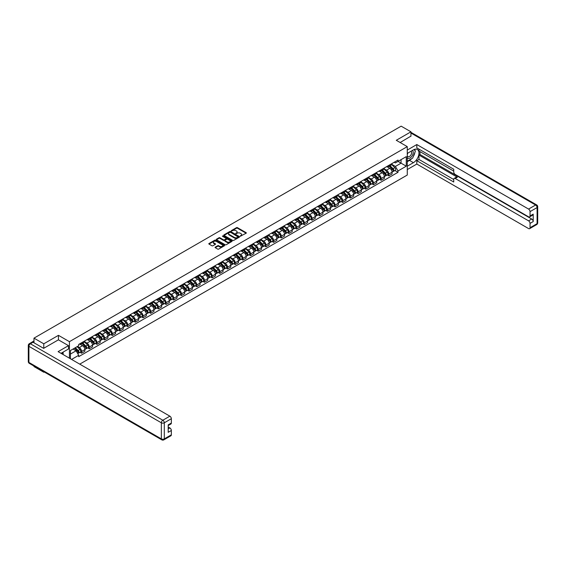 <?xml version="1.0" encoding="UTF-8"?>
<svg xmlns="http://www.w3.org/2000/svg" width="566" height="566" viewBox="0 0 566 566"><rect width="100%" height="100%" fill="white"/><g stroke="black" fill="none" stroke-linecap="round" stroke-linejoin="round"><path stroke-width="0.85" d="M240.331 236.199L246.139 233.234A0.686 0.396 0 0 0 246.139 232.676L237.444 227.652A0.686 0.396 0 0 0 236.475 227.652L231.338 230.617L231.338 231.013L232.683 230.624A2.186 1.259 0 0 1 235.774 230.624L236.503 231.041A2.186 1.259 0 0 1 237.14 231.94A2.186 1.259 0 0 1 236.503 232.831L235.838 233.602L237.175 233.22A2.186 1.259 0 0 1 240.267 233.22L240.996 233.638A2.186 1.259 0 0 1 241.632 234.529A2.186 1.259 0 0 1 240.996 235.428L240.331 235.81M215.264 247.13A0.686 0.396 0 0 0 215.264 247.689L217.698 249.097A0.686 0.396 0 0 0 218.667 249.097L224.369 245.807A0.686 0.396 0 0 0 224.369 245.248L215.674 240.225A0.686 0.396 0 0 0 214.705 240.225L209.003 243.514A0.686 0.396 0 0 0 209.003 244.073L211.953 245.778A0.686 0.396 0 0 0 212.915 245.778L215.356 244.363A0.686 0.396 0 0 0 215.356 243.812L213.898 242.963A1.825 1.054 0 0 1 213.361 242.22A1.825 1.054 0 0 1 214.486 241.243A1.825 1.054 0 0 1 216.481 241.47L222.205 244.781A1.825 1.054 0 0 1 222.742 245.524A1.825 1.054 0 0 1 221.617 246.5A1.825 1.054 0 0 1 219.622 246.274L218.667 245.722A0.686 0.396 0 0 0 217.698 245.722L215.264 247.13L215.264 247.689L217.698 246.288L217.698 245.722M69.427 341.673L58.454 335.334L43.78 343.803L33.981 338.15L401.16 126.161L410.951 131.814L396.285 140.29L407.265 146.629L69.427 341.673L69.427 358.186M232.732 240.416A0.686 0.396 0 0 0 233.694 240.416L239.397 237.126A0.686 0.396 0 0 0 239.397 236.567L230.702 231.544A0.686 0.396 0 0 0 229.732 231.544L224.03 234.84A0.686 0.396 0 0 0 224.03 235.399L232.732 240.416M222.558 236.305L231.876 241.47L226.181 244.76A0.686 0.396 0 0 1 225.218 244.76L216.516 239.736L218.957 238.336L218.957 237.77L216.516 239.177A0.686 0.396 0 0 0 216.516 239.736L216.516 239.177M218.957 238.336A0.686 0.396 0 0 1 219.926 238.336L219.926 237.77A0.686 0.396 0 0 0 218.957 237.77M219.926 237.77L223.45 239.807A0.686 0.396 0 0 0 224.419 239.807L226.039 238.873A0.686 0.396 0 0 0 226.039 238.314L222.367 236.192L223.039 235.803L231.883 240.904A0.686 0.396 0 0 1 231.883 241.463L231.883 240.904M43.78 371.713L43.78 372.23L33.981 366.57L33.981 366.053M79.742 364.143L407.265 175.05L407.265 146.629M43.78 372.23L44.226 371.968M43.78 343.803L43.78 348.267M33.981 338.15L33.981 342.784M410.951 136.279L410.951 131.814M388.8 165.385A3.205 1.847 60 0 1 388.135 166.821L391.389 164.947A3.205 1.847 -120 0 0 392.047 163.51M384.187 168.838L386.536 170.189A3.205 1.847 60 0 1 388.8 174.116L392.047 172.234A3.205 1.847 -120 0 0 389.783 168.314L387.462 166.97M392.047 172.234L392.047 173.967L388.8 175.849L387.243 174.951M388.135 166.821A3.205 1.847 60 0 1 386.564 166.68M388.8 174.116L388.8 175.849M381.123 169.821A3.205 1.847 60 0 1 380.458 171.257L383.706 169.383A3.205 1.847 -120 0 0 384.371 167.946M379.56 179.38L381.123 180.278L384.371 178.403L384.371 176.67A3.205 1.847 -120 0 0 382.107 172.75L379.779 171.406M380.458 171.257A3.205 1.847 60 0 1 378.88 171.116M376.51 173.267L378.852 174.625A3.205 1.847 60 0 1 381.123 178.545L381.123 180.278M373.44 174.257A3.205 1.847 60 0 1 372.775 175.693L376.029 173.819A3.205 1.847 -120 0 0 376.687 172.375M371.883 183.816L373.44 184.714L376.687 182.839L376.687 181.106A3.205 1.847 -120 0 0 374.423 177.179L372.095 175.842M372.775 175.693A3.205 1.847 60 0 1 371.197 175.545M368.827 177.703L371.176 179.061A3.205 1.847 60 0 1 373.44 182.981L373.44 184.714M365.756 178.686A3.205 1.847 60 0 1 365.098 180.13L368.346 178.248A3.205 1.847 -120 0 0 369.011 176.811M364.2 188.252L365.756 189.15L369.011 187.275L369.011 185.542A3.205 1.847 -120 0 0 366.747 181.615L364.419 180.271M365.098 180.13A3.205 1.847 60 0 1 363.521 179.981M361.15 182.139L363.492 183.49A3.205 1.847 60 0 1 365.756 187.417L365.756 189.15M358.08 183.122A3.205 1.847 60 0 1 357.415 184.558L360.662 182.684A3.205 1.847 -120 0 0 361.327 181.247M356.523 192.681L358.08 193.586L361.327 191.704L361.327 189.971A3.205 1.847 -120 0 0 359.063 186.051L356.736 184.707M357.415 184.558A3.205 1.847 60 0 1 355.837 184.417M353.467 186.575L355.816 187.926A3.205 1.847 60 0 1 358.08 191.853L358.08 193.586M350.396 187.558A3.205 1.847 60 0 1 349.738 188.994L352.986 187.12A3.205 1.847 -120 0 0 353.651 185.683M348.84 197.117L350.396 198.015L353.651 196.14L353.651 194.407A3.205 1.847 -120 0 0 351.387 190.487L349.059 189.143M349.738 188.994A3.205 1.847 60 0 1 348.161 188.853M345.791 191.004L348.132 192.362A3.205 1.847 60 0 1 350.396 196.282L350.396 198.015M342.72 191.994A3.205 1.847 60 0 1 342.055 193.43L345.302 191.556A3.205 1.847 -120 0 0 345.968 190.112M341.164 201.553L342.72 202.451L345.968 200.576L345.968 198.843A3.205 1.847 -120 0 0 343.704 194.916L341.376 193.579M342.055 193.43A3.205 1.847 60 0 1 340.477 193.282M338.107 195.44L340.456 196.798A3.205 1.847 60 0 1 342.72 200.718L342.72 202.451M335.037 196.423A3.205 1.847 60 0 1 334.379 197.867L337.626 195.985A3.205 1.847 -120 0 0 338.291 194.548M333.48 205.989L335.037 206.887L338.291 205.012L338.291 203.279A3.205 1.847 -120 0 0 336.02 199.352L333.699 198.008M334.379 197.867A3.205 1.847 60 0 1 332.801 197.718M330.424 199.876L332.773 201.227A3.205 1.847 60 0 1 335.037 205.154L335.037 206.887M327.36 200.859A3.205 1.847 60 0 1 326.695 202.295L329.943 200.421A3.205 1.847 -120 0 0 330.608 198.984M325.804 210.418L327.36 211.323L330.608 209.441L330.608 207.708A3.205 1.847 -120 0 0 328.344 203.788L326.016 202.444M326.695 202.295A3.205 1.847 60 0 1 325.117 202.154M322.747 204.312L325.096 205.663A3.205 1.847 60 0 1 327.36 209.583L327.36 211.323M319.677 205.295A3.205 1.847 60 0 1 319.012 206.732L322.266 204.857A3.205 1.847 -120 0 0 322.924 203.42M318.12 214.854L319.677 215.752L322.924 213.877L322.924 212.144A3.205 1.847 -120 0 0 320.66 208.224L318.34 206.88M319.012 206.732A3.205 1.847 60 0 1 317.441 206.59M315.064 208.741L317.413 210.099A3.205 1.847 60 0 1 319.677 214.019L319.677 215.752M312 209.731A3.205 1.847 60 0 1 311.335 211.168L314.583 209.293A3.205 1.847 -120 0 0 315.248 207.849M310.437 219.29L312 220.188L315.248 218.313L315.248 216.58A3.205 1.847 -120 0 0 312.984 212.653L310.656 211.316M311.335 211.168A3.205 1.847 60 0 1 309.758 211.019M307.388 213.177L309.736 214.528A3.205 1.847 60 0 1 312 218.455L312 220.188M304.317 214.16A3.205 1.847 60 0 1 303.652 215.596L306.906 213.722A3.205 1.847 -120 0 0 307.564 212.285M302.76 223.726L304.317 224.624L307.564 222.749L307.564 221.009A3.205 1.847 -120 0 0 305.3 217.089L302.98 215.745M303.652 215.596A3.205 1.847 60 0 1 302.074 215.455M299.704 217.613L302.053 218.964A3.205 1.847 60 0 1 304.317 222.891L304.317 224.624M296.641 218.596A3.205 1.847 60 0 1 295.976 220.032L299.223 218.158A3.205 1.847 -120 0 0 299.888 216.721M295.077 228.155L296.641 229.053L299.888 227.178L299.888 225.445A3.205 1.847 -120 0 0 297.624 221.525L295.296 220.181M295.976 220.032A3.205 1.847 60 0 1 294.398 219.891M292.028 222.042L294.37 223.4A3.205 1.847 60 0 1 296.641 227.32L296.641 229.053M288.957 223.032A3.205 1.847 60 0 1 288.292 224.469L291.547 222.594A3.205 1.847 -120 0 0 292.205 221.157M287.401 232.591L288.957 233.489L292.205 231.614L292.205 229.881A3.205 1.847 -120 0 0 289.941 225.961L287.613 224.617M288.292 224.469A3.205 1.847 60 0 1 286.714 224.327M284.344 226.478L286.693 227.836A3.205 1.847 60 0 1 288.957 231.756L288.957 233.489M281.274 227.461A3.205 1.847 60 0 1 280.616 228.905L283.863 227.03A3.205 1.847 -120 0 0 284.528 225.586M279.717 237.027L281.274 237.925L284.528 236.05L284.528 234.317A3.205 1.847 -120 0 0 282.264 230.39L279.937 229.046M280.616 228.905A3.205 1.847 60 0 1 279.038 228.756M276.668 230.914L279.01 232.265A3.205 1.847 60 0 1 281.274 236.192L281.274 237.925M273.597 231.897A3.205 1.847 60 0 1 272.932 233.334L276.18 231.459A3.205 1.847 -120 0 0 276.845 230.022M272.041 241.463L273.597 242.361L276.845 240.486L276.845 238.746A3.205 1.847 -120 0 0 274.581 234.826L272.253 233.482M272.932 233.334A3.205 1.847 60 0 1 271.355 233.192M268.984 235.35L271.333 236.701A3.205 1.847 60 0 1 273.597 240.628L273.597 242.361M265.914 236.333A3.205 1.847 60 0 1 265.256 237.77L268.503 235.895A3.205 1.847 -120 0 0 269.168 234.458M264.357 245.892L265.914 246.79L269.168 244.915L269.168 243.182A3.205 1.847 -120 0 0 266.904 239.262L264.577 237.918M265.256 237.77A3.205 1.847 60 0 1 263.678 237.628M261.308 239.779L263.65 241.137A3.205 1.847 60 0 1 265.914 245.057L265.914 246.79M258.238 240.769A3.205 1.847 60 0 1 257.572 242.206L260.82 240.331A3.205 1.847 -120 0 0 261.485 238.894M256.681 250.328L258.238 251.226L261.485 249.351L261.485 247.618A3.205 1.847 -120 0 0 259.221 243.691L256.893 242.354M257.572 242.206A3.205 1.847 60 0 1 255.995 242.057M253.625 244.215L255.974 245.573A3.205 1.847 60 0 1 258.238 249.493L258.238 251.226M250.554 245.198A3.205 1.847 60 0 1 249.896 246.642L253.144 244.76A3.205 1.847 -120 0 0 253.809 243.323M248.998 254.764L250.554 255.662L253.809 253.787L253.809 252.054A3.205 1.847 -120 0 0 251.537 248.127L249.217 246.783M249.896 246.642A3.205 1.847 60 0 1 248.318 246.493M245.941 248.651L248.29 250.002A3.205 1.847 60 0 1 250.554 253.929L250.554 255.662M242.878 249.634A3.205 1.847 60 0 1 242.213 251.071L245.46 249.196A3.205 1.847 -120 0 0 246.125 247.759M241.321 259.193L242.878 260.098L246.125 258.216L246.125 256.483A3.205 1.847 -120 0 0 243.861 252.563L241.533 251.219M242.213 251.071A3.205 1.847 60 0 1 240.635 250.929M238.265 253.087L240.614 254.438A3.205 1.847 60 0 1 242.878 258.365L242.878 260.098M235.194 254.07A3.205 1.847 60 0 1 234.529 255.507L237.784 253.632A3.205 1.847 -120 0 0 238.442 252.195M233.638 263.629L235.194 264.527L238.442 262.652L238.442 260.919A3.205 1.847 -120 0 0 236.178 256.999L233.857 255.655M234.529 255.507A3.205 1.847 60 0 1 232.959 255.365M230.581 257.516L232.93 258.874A3.205 1.847 60 0 1 235.194 262.794L235.194 264.527M227.518 258.506A3.205 1.847 60 0 1 226.853 259.943L230.1 258.068A3.205 1.847 -120 0 0 230.765 256.624M225.954 268.065L227.518 268.963L230.765 267.088L230.765 265.355A3.205 1.847 -120 0 0 228.501 261.428L226.174 260.091M226.853 259.943A3.205 1.847 60 0 1 225.275 259.794M222.905 261.952L225.254 263.31A3.205 1.847 60 0 1 227.518 267.23L227.518 268.963M219.834 262.935A3.205 1.847 60 0 1 219.169 264.379L222.424 262.497A3.205 1.847 -120 0 0 223.082 261.06M218.278 272.501L219.834 273.399L223.082 271.524L223.082 269.791A3.205 1.847 -120 0 0 220.818 265.864L218.497 264.52M219.169 264.379A3.205 1.847 60 0 1 217.592 264.23M215.221 266.388L217.57 267.739A3.205 1.847 60 0 1 219.834 271.666L219.834 273.399M212.158 267.371A3.205 1.847 60 0 1 211.493 268.808L214.74 266.933A3.205 1.847 -120 0 0 215.405 265.496M210.594 276.93L212.158 277.835L215.405 275.953L215.405 274.22A3.205 1.847 -120 0 0 213.141 270.3L210.814 268.956M211.493 268.808A3.205 1.847 60 0 1 209.915 268.666M207.545 270.824L209.887 272.175A3.205 1.847 60 0 1 212.158 276.095L212.158 277.835M204.475 271.807A3.205 1.847 60 0 1 203.81 273.244L207.057 271.369A3.205 1.847 -120 0 0 207.722 269.932M202.918 281.366L204.475 282.264L207.722 280.389L207.722 278.656A3.205 1.847 -120 0 0 205.458 274.736L203.13 273.392M203.81 273.244A3.205 1.847 60 0 1 202.232 273.102M199.862 275.253L202.211 276.611A3.205 1.847 60 0 1 204.475 280.531L204.475 282.264M196.791 276.243A3.205 1.847 60 0 1 196.133 277.68L199.381 275.805A3.205 1.847 -120 0 0 200.046 274.361M195.235 285.802L196.791 286.7L200.046 284.825L200.046 283.092A3.205 1.847 -120 0 0 197.782 279.165L195.454 277.828M196.133 277.68A3.205 1.847 60 0 1 194.555 277.531M192.185 279.689L194.527 281.047A3.205 1.847 60 0 1 196.791 284.967L196.791 286.7M189.115 280.672A3.205 1.847 60 0 1 188.45 282.109L191.697 280.234A3.205 1.847 -120 0 0 192.362 278.797M187.558 290.238L189.115 291.136L192.362 289.261L192.362 287.528A3.205 1.847 -120 0 0 190.098 283.601L187.77 282.257M188.45 282.109A3.205 1.847 60 0 1 186.872 281.967M184.502 284.125L186.851 285.476A3.205 1.847 60 0 1 189.115 289.403L189.115 291.136M181.431 285.108A3.205 1.847 60 0 1 180.773 286.545L184.021 284.67A3.205 1.847 -120 0 0 184.686 283.233M179.875 294.667L181.431 295.565L184.686 293.69L184.686 291.957A3.205 1.847 -120 0 0 182.422 288.037L180.094 286.693M180.773 286.545A3.205 1.847 60 0 1 179.196 286.403M176.825 288.554L179.167 289.912A3.205 1.847 60 0 1 181.431 293.832L181.431 295.565M173.755 289.544A3.205 1.847 60 0 1 173.09 290.981L176.337 289.106A3.205 1.847 -120 0 0 177.002 287.67M172.198 299.103L173.755 300.001L177.002 298.126L177.002 296.393A3.205 1.847 -120 0 0 174.738 292.473L172.411 291.129M173.09 290.981A3.205 1.847 60 0 1 171.512 290.839M169.142 292.99L171.491 294.348A3.205 1.847 60 0 1 173.755 298.268L173.755 300.001M166.071 293.973A3.205 1.847 60 0 1 165.406 295.417L168.661 293.542A3.205 1.847 -120 0 0 169.319 292.098M164.515 303.539L166.071 304.437L169.326 302.562L169.326 300.829A3.205 1.847 -120 0 0 167.055 296.902L164.734 295.565M165.406 295.417A3.205 1.847 60 0 1 163.836 295.268M161.459 297.426L163.807 298.777A3.205 1.847 60 0 1 166.071 302.704L166.071 304.437M158.395 298.409A3.205 1.847 60 0 1 157.73 299.846L160.977 297.971A3.205 1.847 -120 0 0 161.643 296.534M156.832 307.975L158.395 308.873L161.643 306.998L161.643 305.258A3.205 1.847 -120 0 0 159.379 301.338L157.051 299.994M157.73 299.846A3.205 1.847 60 0 1 156.152 299.704M153.782 301.862L156.131 303.213A3.205 1.847 60 0 1 158.395 307.14L158.395 308.873M150.712 302.845A3.205 1.847 60 0 1 150.047 304.282L153.301 302.407A3.205 1.847 -120 0 0 153.959 300.971M149.155 312.404L150.712 313.302L153.959 311.427L153.959 309.694A3.205 1.847 -120 0 0 151.695 305.774L149.374 304.43M150.047 304.282A3.205 1.847 60 0 1 148.476 304.14M146.099 306.291L148.448 307.649A3.205 1.847 60 0 1 150.712 311.569L150.712 313.302M143.035 307.281A3.205 1.847 60 0 1 142.37 308.718L145.618 306.843A3.205 1.847 -120 0 0 146.283 305.407M141.472 316.84L143.035 317.738L146.283 315.863L146.283 314.13A3.205 1.847 -120 0 0 144.019 310.21L141.691 308.866M142.37 308.718A3.205 1.847 60 0 1 140.792 308.569M138.422 310.727L140.764 312.085A3.205 1.847 60 0 1 143.035 316.005L143.035 317.738M135.352 311.71A3.205 1.847 60 0 1 134.687 313.154L137.941 311.272A3.205 1.847 -120 0 0 138.599 309.835M133.795 321.276L135.352 322.174L138.599 320.299L138.599 318.566A3.205 1.847 -120 0 0 136.335 314.639L134.008 313.295M134.687 313.154A3.205 1.847 60 0 1 133.109 313.005M130.739 315.163L133.088 316.514A3.205 1.847 60 0 1 135.352 320.441L135.352 322.174M127.668 316.146A3.205 1.847 60 0 1 127.01 317.583L130.258 315.708A3.205 1.847 -120 0 0 130.923 314.272M126.112 325.712L127.668 326.61L130.923 324.728L130.923 322.995A3.205 1.847 -120 0 0 128.659 319.075L126.331 317.731M127.01 317.583A3.205 1.847 60 0 1 125.433 317.441M123.063 319.599L125.404 320.95A3.205 1.847 60 0 1 127.668 324.877L127.668 326.61M119.992 320.582A3.205 1.847 60 0 1 119.327 322.019L122.574 320.144A3.205 1.847 -120 0 0 123.239 318.708M118.436 330.141L119.992 331.039L123.239 329.164L123.239 327.431A3.205 1.847 -120 0 0 120.975 323.511L118.648 322.167M119.327 322.019A3.205 1.847 60 0 1 117.749 321.877M115.379 324.028L117.728 325.386A3.205 1.847 60 0 1 119.992 329.306L119.992 331.039M112.309 325.018A3.205 1.847 60 0 1 111.651 326.455L114.898 324.58A3.205 1.847 -120 0 0 115.563 323.136M110.752 334.577L112.309 335.475L115.563 333.6L115.563 331.867A3.205 1.847 -120 0 0 113.299 327.94L110.971 326.603M111.651 326.455A3.205 1.847 60 0 1 110.073 326.306M107.703 328.464L110.045 329.822A3.205 1.847 60 0 1 112.309 333.742L112.309 335.475M104.632 329.447A3.205 1.847 60 0 1 103.967 330.891L107.215 329.009A3.205 1.847 -120 0 0 107.88 327.572M103.076 339.013L104.632 339.911L107.88 338.036L107.88 336.303A3.205 1.847 -120 0 0 105.616 332.376L103.288 331.032M103.967 330.891A3.205 1.847 60 0 1 102.389 330.742M100.019 332.9L102.368 334.251A3.205 1.847 60 0 1 104.632 338.178L104.632 339.911M96.949 333.883A3.205 1.847 60 0 1 96.291 335.32L99.538 333.445A3.205 1.847 -120 0 0 100.203 332.009M95.392 343.442L96.949 344.347L100.203 342.465L100.203 340.732A3.205 1.847 -120 0 0 97.932 336.812L95.612 335.468M96.291 335.32A3.205 1.847 60 0 1 94.713 335.178M92.343 337.336L94.685 338.687A3.205 1.847 60 0 1 96.949 342.614L96.949 344.347M89.272 338.319A3.205 1.847 60 0 1 88.607 339.756L91.855 337.881A3.205 1.847 -120 0 0 92.52 336.445M87.716 347.878L89.272 348.776L92.52 346.901L92.52 345.168A3.205 1.847 -120 0 0 90.256 341.248L87.928 339.904M88.607 339.756A3.205 1.847 60 0 1 87.03 339.614M84.659 341.765L87.008 343.123A3.205 1.847 60 0 1 89.272 347.043L89.272 348.776M81.589 342.755A3.205 1.847 60 0 1 80.924 344.192L84.178 342.317A3.205 1.847 -120 0 0 84.836 340.874M80.032 352.314L81.589 353.212L84.836 351.337L84.836 349.604A3.205 1.847 -120 0 0 82.572 345.677L80.252 344.34M80.924 344.192A3.205 1.847 60 0 1 79.353 344.043M77.457 346.477L79.325 347.559A3.205 1.847 60 0 1 81.589 351.479L81.589 353.212M394.24 162.244L395.401 162.916L406.275 156.633L401.061 159.647L401.061 163.171L395.401 166.439L391.87 164.402M70.417 358.752L70.417 350.538L78.688 345.762L78.688 344.432L398.004 160.072L398.004 161.409L406.275 166.185L398.004 170.96L395.401 166.439M406.275 156.633L406.275 166.185M70.417 354.068L76.077 350.8L78.688 355.314L78.688 356.651L398.004 172.29L398.004 170.96M78.688 355.314L71.571 359.424M58.454 335.334L58.454 339.855M76.077 350.8L73.021 349.031M394.919 170.515L398.004 172.29M240.522 236.27L240.996 235.994A2.186 1.259 0 0 0 241.632 235.102L241.632 234.529M237.14 231.94L237.14 232.506A2.186 1.259 0 0 1 236.503 233.397L236.029 233.673M246.139 232.676L246.139 233.234L237.444 228.225A0.686 0.396 0 0 0 236.475 228.225L231.529 231.077M239.397 236.567L239.397 237.126L230.702 232.117A0.686 0.396 0 0 0 229.732 232.117L224.044 235.399L224.03 234.84M238.194 237.041L230.553 232.244L229.18 232.647A2.186 1.259 0 0 0 228.537 233.539A2.186 1.259 0 0 0 229.18 234.437L234.395 237.444A2.186 1.259 0 0 0 237.494 237.444L238.194 237.041L238.194 237.614L238.194 237.218M228.537 233.539L228.537 234.112A2.186 1.259 0 0 0 229.18 235.003L229.18 234.437M238.194 237.614L237.494 238.017A2.186 1.259 0 0 1 234.395 238.017L229.18 235.003M219.926 238.336L223.45 240.373A0.686 0.396 0 0 0 224.419 240.373L226.039 239.439A0.686 0.396 0 0 0 226.237 239.156L226.237 238.59M227.115 241.915A1.825 1.054 0 0 0 229.103 242.149A1.825 1.054 0 0 0 230.235 241.173A1.825 1.054 0 0 0 229.697 240.423L227.681 239.262A0.686 0.396 0 0 0 226.711 239.262L225.098 240.196A0.686 0.396 0 0 0 225.098 240.755L227.115 241.915L227.115 242.489A1.825 1.054 0 0 0 229.103 242.715A1.825 1.054 0 0 0 230.235 241.739L230.235 241.173M224.893 240.472L224.893 241.045A0.686 0.396 0 0 0 225.098 241.321L225.098 240.755M227.115 242.489L225.098 241.321M222.742 245.524L222.742 246.09A1.825 1.054 0 0 1 221.617 247.066A1.825 1.054 0 0 1 219.622 246.84L218.667 246.288A0.686 0.396 0 0 0 217.698 246.288M213.361 242.22L213.361 242.786A1.825 1.054 0 0 0 213.898 243.536L213.898 242.963M215.356 243.812L215.356 244.363L213.898 243.536M224.362 245.807L215.674 240.791A0.686 0.396 0 0 0 214.705 240.791L209.01 244.08L209.003 243.514M389.217 166.206L392.238 169.184A1.74 1.005 60 0 1 392.698 171.795L392.047 172.17M389.818 166.8L391.099 167.536M389.55 166.008L392.861 169.276A0.835 0.481 60 0 1 393.009 170.557M390.052 165.718L393.073 168.703A1.74 1.005 60 0 1 393.533 171.314A1.74 1.005 60 0 1 393.009 171.371M391.743 164.621L394.849 167.678A1.74 1.005 60 0 1 395.309 170.288L393.533 171.314M381.534 170.635L384.562 173.621A1.74 1.005 60 0 1 385.022 176.231L384.371 176.606M382.135 171.229L383.423 171.972M381.866 170.444L385.184 173.712A0.835 0.481 60 0 1 385.326 174.993M382.368 170.154L385.396 173.139A1.74 1.005 60 0 1 385.856 175.75A1.74 1.005 60 0 1 385.333 175.807M384.066 169.05L387.165 172.114A1.74 1.005 60 0 1 387.625 174.724L385.856 175.75M373.85 175.071L376.878 178.057A1.74 1.005 60 0 1 377.338 180.667L376.687 181.042M374.459 175.665L375.739 176.408M374.19 174.88L377.501 178.149A0.835 0.481 60 0 1 377.649 179.429M374.692 174.59L377.713 177.575A1.74 1.005 60 0 1 378.173 180.179A1.74 1.005 60 0 1 377.649 180.236M376.383 173.486L379.489 176.55A1.74 1.005 60 0 1 379.949 179.16L378.173 180.179M407.265 153.421L413.413 149.87A7.832 4.521 120 0 1 417.333 149.481A7.832 4.521 120 0 1 418.536 155.756A7.832 4.521 120 0 1 413.413 162.661L407.265 166.213M407.265 169.567L416.817 164.048L416.817 160.694L453.741 182.011L453.741 179.344A2.087 1.203 -120 0 1 454.173 178.389A2.087 1.203 -120 0 1 455.213 178.488L528.573 220.839L531.722 219.021A2.087 1.203 60 0 1 533.2 221.582L533.2 214.132A2.087 1.203 60 0 1 532.769 215.087L529.613 216.912A2.087 1.203 -120 0 0 530.045 215.95L530.045 211.634A2.087 1.203 -120 0 0 528.573 209.073L535.613 205.012L410.951 133.038M419.965 151.603L419.965 154.497L418.982 155.07L418.982 159.449L416.817 160.694M418.982 149.155L418.982 151.03L453.741 171.102M529.613 216.912A2.087 1.203 -120 0 1 528.573 216.806L455.213 174.455A2.087 1.203 -120 0 1 453.741 171.894L453.741 169.227L416.817 147.903L416.817 144.549L528.573 209.073M407.265 150.068L416.817 144.549M416.817 164.048L528.573 228.572A2.087 1.203 -120 0 0 529.613 228.678A2.087 1.203 -120 0 0 530.045 227.723L530.045 223.4A2.087 1.203 -120 0 0 528.573 220.839M410.951 136.109L400.148 142.519M418.982 155.07L457.378 177.236L455.213 178.488M419.965 154.497L531.722 219.021M418.982 159.449L453.741 179.514M454.173 178.389L456.338 177.137A2.087 1.203 60 0 1 457.378 177.236M407.265 161.72L409.529 160.411A7.832 4.521 120 0 0 411.701 158.65M413.251 156.598A7.832 4.521 120 0 0 414.942 152.254M415.069 150.846A7.832 4.521 120 0 0 414.871 149.254M33.047 342.239L30.387 343.774A2.087 1.203 -120 0 0 29.347 343.675L32 342.14A2.087 1.203 60 0 1 33.047 342.239L43.632 348.352L58.404 339.826L68.493 345.649L68.493 349.003L61.503 353.043A7.832 4.521 120 0 0 61.029 353.34M68.493 345.649L58.107 351.649L169.864 416.173A2.087 1.203 60 0 1 171.342 418.727L171.342 423.05A2.087 1.203 60 0 1 170.911 424.005L168.187 425.575M63.13 353.991L63.13 352.102M168.187 428.908L169.864 427.938A2.087 1.203 60 0 1 171.342 430.5L171.342 434.815A2.087 1.203 60 0 1 170.911 435.778L163.871 439.839A2.087 1.203 -120 0 0 164.303 438.883L171.342 434.815M171.342 423.05L168.187 424.868L168.187 432.318L171.342 430.5M169.864 427.938L168.187 426.976M407.265 157.765A4.528 2.611 120 0 0 410.859 157.383A4.528 2.611 120 0 0 413.222 152.452A4.528 2.611 120 0 0 412.395 150.457M407.64 153.202A4.528 2.611 120 0 0 407.265 154.016M407.265 155.53A3.099 1.79 120 0 0 407.888 156.648A3.099 1.79 120 0 0 410.272 155.82A3.099 1.79 120 0 0 411.631 152.7A3.099 1.79 120 0 0 410.987 151.285A3.099 1.79 120 0 0 410.973 151.278M407.895 153.053A3.099 1.79 120 0 0 407.265 154.907M414.128 149.509L415.338 151.235L412.678 158.084L407.364 161.154M62.182 352.646L63.321 354.663M366.174 179.507L369.202 182.493A1.74 1.005 60 0 1 369.655 185.096L369.011 185.471M366.775 180.101L368.056 180.844M366.506 179.309L369.824 182.577A0.835 0.481 60 0 1 369.966 183.865M367.009 179.019L370.037 182.004A1.74 1.005 60 0 1 370.497 184.615A1.74 1.005 60 0 1 369.966 184.672M368.699 177.922L371.805 180.986A1.74 1.005 60 0 1 372.265 183.596L370.497 184.615M358.49 183.936L361.518 186.922A1.74 1.005 60 0 1 361.978 189.532L361.327 189.907M359.099 184.537L360.379 185.273M358.83 183.745L362.141 187.013A0.835 0.481 60 0 1 362.282 188.294M359.332 183.455L362.353 186.44A1.74 1.005 60 0 1 362.813 189.051A1.74 1.005 60 0 1 362.29 189.108M361.023 182.351L364.129 185.415A1.74 1.005 60 0 1 364.589 188.025L362.813 189.051M350.814 188.372L353.835 191.358A1.74 1.005 60 0 1 354.295 193.968L353.651 194.343M351.415 188.966L352.696 189.709M351.146 188.181L354.465 191.45A0.835 0.481 60 0 1 354.606 192.73M351.649 187.891L354.677 190.876A1.74 1.005 60 0 1 355.137 193.487A1.74 1.005 60 0 1 354.606 193.544M353.34 186.787L356.446 189.851A1.74 1.005 60 0 1 356.905 192.461L355.137 193.487M343.13 192.808L346.159 195.794A1.74 1.005 60 0 1 346.618 198.404L345.968 198.779M343.739 193.402L345.019 194.145M343.47 192.617L346.781 195.886A0.835 0.481 60 0 1 346.923 197.166M343.972 192.327L346.993 195.312A1.74 1.005 60 0 1 347.453 197.916A1.74 1.005 60 0 1 346.93 197.973M345.663 191.223L348.769 194.287A1.74 1.005 60 0 1 349.229 196.897L347.453 197.916M335.454 197.244L338.475 200.23A1.74 1.005 60 0 1 338.935 202.833L338.284 203.208M336.055 197.838L337.336 198.574M335.787 197.046L339.098 200.314A0.835 0.481 60 0 1 339.246 201.602M336.289 196.756L339.317 199.741A1.74 1.005 60 0 1 339.777 202.352A1.74 1.005 60 0 1 339.246 202.409M337.98 195.659L341.086 198.723A1.74 1.005 60 0 1 341.546 201.326L339.777 202.352M327.771 201.673L330.799 204.659A1.74 1.005 60 0 1 331.259 207.269L330.608 207.644M328.372 202.274L329.66 203.01M328.11 201.482L331.421 204.75A0.835 0.481 60 0 1 331.563 206.031M328.605 201.192L331.634 204.177A1.74 1.005 60 0 1 332.093 206.788A1.74 1.005 60 0 1 331.57 206.845M330.303 200.088L333.409 203.152A1.74 1.005 60 0 1 333.869 205.762L332.093 206.788M320.094 206.109L323.115 209.095A1.74 1.005 60 0 1 323.575 211.705L322.924 212.08M320.696 206.703L321.976 207.446M320.427 205.918L323.738 209.187A0.835 0.481 60 0 1 323.886 210.467M320.929 205.628L323.957 208.613A1.74 1.005 60 0 1 324.41 211.224A1.74 1.005 60 0 1 323.886 211.274M322.62 204.524L325.726 207.588A1.74 1.005 60 0 1 326.186 210.198L324.41 211.224M312.411 210.545L315.439 213.531A1.74 1.005 60 0 1 315.899 216.141L315.248 216.516M313.012 211.139L314.3 211.882M312.743 210.347L316.061 213.615A0.835 0.481 60 0 1 316.203 214.903M313.246 210.064L316.274 213.042A1.74 1.005 60 0 1 316.734 215.653A1.74 1.005 60 0 1 316.21 215.71M314.944 208.96L318.05 212.024A1.74 1.005 60 0 1 318.502 214.634L316.734 215.653M304.734 214.981L307.755 217.967A1.74 1.005 60 0 1 308.215 220.57L307.564 220.945M305.336 215.575L306.616 216.311M305.067 214.783L308.378 218.052A0.835 0.481 60 0 1 308.527 219.339M305.569 214.493L308.59 217.478A1.74 1.005 60 0 1 309.05 220.089A1.74 1.005 60 0 1 308.527 220.146M307.26 213.396L310.366 216.46A1.74 1.005 60 0 1 310.826 219.063L309.05 220.089M297.051 219.41L300.079 222.396A1.74 1.005 60 0 1 300.539 225.006L299.888 225.381M297.652 220.004L298.94 220.747M297.383 219.219L300.702 222.488A0.835 0.481 60 0 1 300.843 223.768M297.886 218.929L300.914 221.914A1.74 1.005 60 0 1 301.374 224.525A1.74 1.005 60 0 1 300.85 224.582M299.584 217.825L302.683 220.889A1.74 1.005 60 0 1 303.143 223.499L301.374 224.525M289.368 223.846L292.396 226.832A1.74 1.005 60 0 1 292.855 229.442L292.205 229.817M289.976 224.44L291.257 225.183M289.707 223.655L293.018 226.924A0.835 0.481 60 0 1 293.167 228.204M290.209 223.365L293.23 226.35A1.74 1.005 60 0 1 293.69 228.961A1.74 1.005 60 0 1 293.167 229.011M291.9 222.261L295.006 225.325A1.74 1.005 60 0 1 295.466 227.935L293.69 228.961M281.691 228.282L284.719 231.268A1.74 1.005 60 0 1 285.172 233.878L284.528 234.253M282.293 228.876L283.573 229.619M282.024 228.084L285.342 231.352A0.835 0.481 60 0 1 285.483 232.64M282.526 227.801L285.554 230.779A1.74 1.005 60 0 1 286.014 233.39A1.74 1.005 60 0 1 285.483 233.447M284.217 226.697L287.323 229.761A1.74 1.005 60 0 1 287.783 232.371L286.014 233.39M274.008 232.718L277.036 235.697A1.74 1.005 60 0 1 277.496 238.307L276.845 238.682M274.616 233.312L275.897 234.048M274.347 232.52L277.658 235.789A0.835 0.481 60 0 1 277.8 237.069M274.85 232.23L277.871 235.215A1.74 1.005 60 0 1 278.33 237.826A1.74 1.005 60 0 1 277.807 237.883M276.541 231.133L279.646 234.197A1.74 1.005 60 0 1 280.106 236.8L278.33 237.826M266.331 237.147L269.352 240.133A1.74 1.005 60 0 1 269.812 242.743L269.168 243.118M266.933 237.741L268.213 238.484M266.664 236.956L269.975 240.225A0.835 0.481 60 0 1 270.124 241.505M267.166 236.666L270.194 239.651A1.74 1.005 60 0 1 270.654 242.262A1.74 1.005 60 0 1 270.124 242.319M268.857 235.562L271.963 238.626A1.74 1.005 60 0 1 272.423 241.236L270.654 242.262M258.648 241.583L261.676 244.569A1.74 1.005 60 0 1 262.136 247.179L261.485 247.554M259.256 242.177L260.537 242.92M258.987 241.392L262.299 244.661A0.835 0.481 60 0 1 262.44 245.941M259.49 241.102L262.511 244.088A1.74 1.005 60 0 1 262.971 246.691A1.74 1.005 60 0 1 262.447 246.748M261.181 239.998L264.287 243.062A1.74 1.005 60 0 1 264.747 245.672L262.971 246.691M250.971 246.019L253.993 249.005A1.74 1.005 60 0 1 254.452 251.615L253.801 251.99M251.573 246.613L252.853 247.356M251.304 245.821L254.615 249.09A0.835 0.481 60 0 1 254.764 250.377M251.806 245.531L254.834 248.516A1.74 1.005 60 0 1 255.294 251.127A1.74 1.005 60 0 1 254.764 251.184M253.497 244.434L256.603 247.498A1.74 1.005 60 0 1 257.063 250.108L255.294 251.127M243.288 250.448L246.316 253.434A1.74 1.005 60 0 1 246.776 256.044L246.125 256.419M243.889 251.049L245.177 251.785M243.628 250.257L246.939 253.526A0.835 0.481 60 0 1 247.08 254.806M244.123 249.967L247.151 252.952A1.74 1.005 60 0 1 247.611 255.563A1.74 1.005 60 0 1 247.087 255.62M245.821 248.87L248.927 251.927A1.74 1.005 60 0 1 249.38 254.537L247.611 255.563M235.612 254.884L238.633 257.87A1.74 1.005 60 0 1 239.093 260.48L238.442 260.855M236.213 255.478L237.494 256.221M235.944 254.693L239.255 257.962A0.835 0.481 60 0 1 239.404 259.242M236.446 254.403L239.475 257.389A1.74 1.005 60 0 1 239.927 259.999A1.74 1.005 60 0 1 239.404 260.056M238.137 253.299L241.243 256.363A1.74 1.005 60 0 1 241.703 258.973L239.927 259.999M227.928 259.32L230.956 262.306A1.74 1.005 60 0 1 231.416 264.916L230.765 265.291M228.53 259.914L229.817 260.657M228.261 259.129L231.579 262.398A0.835 0.481 60 0 1 231.72 263.678M228.763 258.839L231.791 261.825A1.74 1.005 60 0 1 232.251 264.428A1.74 1.005 60 0 1 231.727 264.485M230.461 257.735L233.56 260.799A1.74 1.005 60 0 1 234.02 263.409L232.251 264.428M220.245 263.756L223.273 266.742A1.74 1.005 60 0 1 223.733 269.345L223.082 269.72M220.853 264.35L222.134 265.093M220.584 263.558L223.895 266.827A0.835 0.481 60 0 1 224.044 268.114M221.087 263.268L224.108 266.253A1.74 1.005 60 0 1 224.568 268.864A1.74 1.005 60 0 1 224.044 268.921M222.778 262.171L225.884 265.235A1.74 1.005 60 0 1 226.343 267.845L224.568 268.864M212.568 268.185L215.596 271.171A1.74 1.005 60 0 1 216.049 273.781L215.405 274.156M213.17 268.786L214.457 269.522M212.901 267.994L216.219 271.263A0.835 0.481 60 0 1 216.361 272.543M213.403 267.704L216.431 270.69A1.74 1.005 60 0 1 216.891 273.3A1.74 1.005 60 0 1 216.361 273.357M215.101 266.6L218.2 269.664A1.74 1.005 60 0 1 218.66 272.274L216.891 273.3M204.885 272.621L207.913 275.607A1.74 1.005 60 0 1 208.373 278.217L207.722 278.592M205.493 273.215L206.774 273.958M205.225 272.43L208.536 275.699A0.835 0.481 60 0 1 208.684 276.979M205.727 272.14L208.748 275.126A1.74 1.005 60 0 1 209.208 277.736A1.74 1.005 60 0 1 208.684 277.793M207.418 271.036L210.524 274.1A1.74 1.005 60 0 1 210.984 276.71L209.208 277.736M197.209 277.057L200.23 280.043A1.74 1.005 60 0 1 200.689 282.653L200.046 283.028M197.81 277.651L199.09 278.394M197.541 276.866L200.859 280.135A0.835 0.481 60 0 1 201.001 281.415M198.043 276.576L201.071 279.554A1.74 1.005 60 0 1 201.531 282.165A1.74 1.005 60 0 1 201.001 282.222M199.734 275.472L202.84 278.536A1.74 1.005 60 0 1 203.3 281.146L201.531 282.165M189.525 281.493L192.553 284.479A1.74 1.005 60 0 1 193.013 287.082L192.362 287.457M190.134 282.087L191.414 282.823M189.865 281.295L193.176 284.564A0.835 0.481 60 0 1 193.317 285.851M190.367 281.005L193.388 283.99A1.74 1.005 60 0 1 193.848 286.601A1.74 1.005 60 0 1 193.324 286.658M192.058 279.908L195.164 282.972A1.74 1.005 60 0 1 195.624 285.575L193.848 286.601M181.849 285.922L184.87 288.908A1.74 1.005 60 0 1 185.33 291.518L184.686 291.893M182.45 286.523L183.731 287.259M182.181 285.731L185.492 289A0.835 0.481 60 0 1 185.641 290.28M182.684 285.441L185.712 288.427A1.74 1.005 60 0 1 186.172 291.037A1.74 1.005 60 0 1 185.641 291.094M184.375 284.337L187.48 287.401A1.74 1.005 60 0 1 187.94 290.011L186.172 291.037M174.165 290.358L177.193 293.344A1.74 1.005 60 0 1 177.653 295.954L177.002 296.329M174.767 290.952L176.054 291.695M174.505 290.167L177.816 293.436A0.835 0.481 60 0 1 177.957 294.716M175.007 289.877L178.028 292.863A1.74 1.005 60 0 1 178.488 295.473A1.74 1.005 60 0 1 177.965 295.523M176.698 288.773L179.804 291.837A1.74 1.005 60 0 1 180.264 294.447L178.488 295.473M166.489 294.794L169.51 297.78A1.74 1.005 60 0 1 169.97 300.39L169.319 300.765M167.09 295.388L168.371 296.131M166.821 294.596L170.133 297.865A0.835 0.481 60 0 1 170.281 299.152M167.324 294.313L170.352 297.291A1.74 1.005 60 0 1 170.812 299.902A1.74 1.005 60 0 1 170.281 299.959M169.015 293.209L172.121 296.273A1.74 1.005 60 0 1 172.58 298.883L170.812 299.902M158.805 299.23L161.834 302.209A1.74 1.005 60 0 1 162.293 304.819L161.643 305.194M159.407 299.824L160.694 300.56M159.145 299.032L162.456 302.301A0.835 0.481 60 0 1 162.598 303.588M159.64 298.742L162.668 301.728A1.74 1.005 60 0 1 163.128 304.338A1.74 1.005 60 0 1 162.605 304.395M161.338 297.645L164.444 300.709A1.74 1.005 60 0 1 164.897 303.312L163.128 304.338M151.129 303.659L154.15 306.645A1.74 1.005 60 0 1 154.61 309.255L153.959 309.63M151.73 304.253L153.011 304.996M151.462 303.468L154.773 306.737A0.835 0.481 60 0 1 154.921 308.017M151.964 303.178L154.992 306.164A1.74 1.005 60 0 1 155.445 308.774A1.74 1.005 60 0 1 154.921 308.831M153.655 302.074L156.761 305.138A1.74 1.005 60 0 1 157.221 307.748L155.445 308.774M143.446 308.095L146.474 311.081A1.74 1.005 60 0 1 146.934 313.691L146.283 314.066M144.047 308.689L145.335 309.432M143.778 307.904L147.096 311.173A0.835 0.481 60 0 1 147.238 312.453M144.28 307.614L147.309 310.6A1.74 1.005 60 0 1 147.768 313.21A1.74 1.005 60 0 1 147.245 313.26M145.978 306.51L149.077 309.574A1.74 1.005 60 0 1 149.537 312.184L147.768 313.21M135.762 312.531L138.79 315.517A1.74 1.005 60 0 1 139.25 318.127L138.599 318.502M136.371 313.125L137.651 313.868M136.102 312.333L139.413 315.602A0.835 0.481 60 0 1 139.561 316.889M136.604 312.043L139.625 315.029A1.74 1.005 60 0 1 140.085 317.639A1.74 1.005 60 0 1 139.561 317.696M138.295 310.946L141.401 314.01A1.74 1.005 60 0 1 141.861 316.62L140.085 317.639M128.086 316.967L131.114 319.946A1.74 1.005 60 0 1 131.567 322.556L130.923 322.931M128.687 317.561L129.968 318.297M128.418 316.769L131.737 320.038A0.835 0.481 60 0 1 131.878 321.318M128.921 316.479L131.949 319.465A1.74 1.005 60 0 1 132.409 322.075A1.74 1.005 60 0 1 131.878 322.132M130.619 315.382L133.718 318.439A1.74 1.005 60 0 1 134.177 321.049L132.409 322.075M120.402 321.396L123.43 324.382A1.74 1.005 60 0 1 123.89 326.992L123.239 327.367M121.011 321.99L122.291 322.733M120.742 321.205L124.053 324.474A0.835 0.481 60 0 1 124.195 325.754M121.244 320.915L124.265 323.901A1.74 1.005 60 0 1 124.725 326.511A1.74 1.005 60 0 1 124.202 326.568M122.935 319.811L126.041 322.875A1.74 1.005 60 0 1 126.501 325.485L124.725 326.511M112.726 325.832L115.747 328.818A1.74 1.005 60 0 1 116.207 331.428L115.563 331.803M113.327 326.426L114.608 327.169M113.059 325.641L116.377 328.91A0.835 0.481 60 0 1 116.518 330.19M113.561 325.351L116.589 328.337A1.74 1.005 60 0 1 117.049 330.94A1.74 1.005 60 0 1 116.518 330.997M115.252 324.247L118.358 327.311A1.74 1.005 60 0 1 118.818 329.921L117.049 330.94M105.043 330.268L108.071 333.254A1.74 1.005 60 0 1 108.531 335.857L107.88 336.232M105.651 330.862L106.932 331.605M105.382 330.07L108.693 333.339A0.835 0.481 60 0 1 108.835 334.626M105.884 329.78L108.905 332.766A1.74 1.005 60 0 1 109.365 335.376A1.74 1.005 60 0 1 108.842 335.433M107.575 328.683L110.681 331.747A1.74 1.005 60 0 1 111.141 334.357L109.365 335.376M97.366 334.697L100.387 337.683A1.74 1.005 60 0 1 100.847 340.293L100.196 340.668M97.968 335.298L99.248 336.034M97.699 334.506L101.01 337.775A0.835 0.481 60 0 1 101.158 339.055M98.201 334.216L101.229 337.202A1.74 1.005 60 0 1 101.689 339.812A1.74 1.005 60 0 1 101.158 339.869M99.892 333.112L102.998 336.176A1.74 1.005 60 0 1 103.458 338.786L101.689 339.812M89.683 339.133L92.711 342.119A1.74 1.005 60 0 1 93.171 344.729L92.52 345.104M90.284 339.727L91.572 340.47M90.022 338.942L93.333 342.211A0.835 0.481 60 0 1 93.475 343.491M90.518 338.652L93.546 341.638A1.74 1.005 60 0 1 94.006 344.248A1.74 1.005 60 0 1 93.482 344.305M92.216 337.548L95.321 340.612A1.74 1.005 60 0 1 95.781 343.222L94.006 344.248M82.006 343.569L85.027 346.555A1.74 1.005 60 0 1 85.487 349.165L84.836 349.54M82.608 344.163L83.888 344.906M82.339 343.378L85.65 346.647A0.835 0.481 60 0 1 85.799 347.927M82.841 343.088L85.869 346.074A1.74 1.005 60 0 1 86.322 348.677A1.74 1.005 60 0 1 85.799 348.734M84.532 341.984L87.638 345.048A1.74 1.005 60 0 1 88.098 347.658L86.322 348.677M74.5 348.182L77.351 350.991A1.74 1.005 60 0 1 77.811 353.594L77.719 353.644M74.924 348.599L76.212 349.335M74.839 347.984L77.974 351.076A0.835 0.481 60 0 1 78.115 352.363M75.342 347.694L78.186 350.503A1.74 1.005 60 0 1 78.646 353.113A1.74 1.005 60 0 1 78.122 353.17M77.11 346.675L79.962 349.484A1.74 1.005 60 0 1 80.414 352.087L78.646 353.113M89.272 347.043L92.52 345.168M96.949 342.614L100.203 340.732M104.632 338.178L107.88 336.303M112.309 333.742L115.563 331.867M119.992 329.306L123.239 327.431M127.668 324.877L130.923 322.995M135.352 320.441L138.599 318.566M143.035 316.005L146.283 314.13M150.712 311.569L153.959 309.694M158.395 307.14L161.643 305.258M166.071 302.704L169.326 300.829M173.755 298.268L177.002 296.393M181.431 293.832L184.686 291.957M189.115 289.403L192.362 287.528M196.791 284.967L200.046 283.092M204.475 280.531L207.722 278.656M212.158 276.095L215.405 274.22M219.834 271.666L223.082 269.791M227.518 267.23L230.765 265.355M235.194 262.794L238.442 260.919M242.878 258.365L246.125 256.483M250.554 253.929L253.809 252.054M258.238 249.493L261.485 247.618M265.914 245.057L269.168 243.182M273.597 240.628L276.845 238.746M281.274 236.192L284.528 234.317M288.957 231.756L292.205 229.881M296.641 227.32L299.888 225.445M304.317 222.891L307.564 221.009M312 218.455L315.248 216.58M319.677 214.019L322.924 212.144M327.36 209.583L330.608 207.708M335.037 205.154L338.291 203.279M342.72 200.718L345.968 198.843M350.396 196.282L353.651 194.407M358.08 191.853L361.327 189.971M365.756 187.417L369.011 185.542M373.44 182.981L376.687 181.106M381.123 178.545L384.371 176.67M81.589 351.479L84.836 349.604M79.325 347.559L82.572 345.677M87.008 343.123L90.256 341.248M94.685 338.687L97.932 336.812M102.368 334.251L105.616 332.376M110.045 329.822L113.299 327.94M117.728 325.386L120.975 323.511M125.404 320.95L128.659 319.075M133.088 316.514L136.335 314.639M140.764 312.085L144.019 310.21M148.448 307.649L151.695 305.774M156.131 303.213L159.379 301.338M163.807 298.777L167.055 296.902M171.491 294.348L174.738 292.473M179.167 289.912L182.422 288.037M186.851 285.476L190.098 283.601M194.527 281.047L197.782 279.165M202.211 276.611L205.458 274.736M209.887 272.175L213.141 270.3M217.57 267.739L220.818 265.864M225.254 263.31L228.501 261.428M232.93 258.874L236.178 256.999M240.614 254.438L243.861 252.563M248.29 250.002L251.537 248.127M255.974 245.573L259.221 243.691M263.65 241.137L266.904 239.262M271.333 236.701L274.581 234.826M279.01 232.265L282.264 230.39M286.693 227.836L289.941 225.961M294.37 223.4L297.624 221.525M302.053 218.964L305.3 217.089M309.736 214.528L312.984 212.653M317.413 210.099L320.66 208.224M325.096 205.663L328.344 203.788M332.773 201.227L336.02 199.352M340.456 196.798L343.704 194.916M348.132 192.362L351.387 190.487M355.816 187.926L359.063 186.051M363.492 183.49L366.747 181.615M371.176 179.061L374.423 177.179M378.852 174.625L382.107 172.75M386.536 170.189L389.783 168.314M33.981 341.418L32.778 342.112M240.996 235.994L240.996 235.428M235.838 233.602L235.838 233.213M236.503 233.397L236.503 232.831M231.338 231.013L231.338 230.617M236.475 228.225L236.475 227.652M237.444 228.225L237.444 227.652M229.732 232.117L229.732 231.544M230.702 232.117L230.702 231.544M234.395 238.017L234.395 237.444M237.494 238.017L237.494 237.444M223.45 240.373L223.45 239.807M224.419 240.373L224.419 239.807M226.039 239.439L226.039 238.873M223.039 236.369L223.039 235.803M218.667 246.288L218.667 245.722M219.622 246.84L219.622 246.274M214.705 240.791L214.705 240.225M215.674 240.791L215.674 240.225M224.369 245.807L224.369 245.248M392.238 169.184L391.24 169.765M394.849 167.678L393.073 168.703M384.562 173.621L383.557 174.201M387.165 172.114L385.396 173.139M376.878 178.057L375.881 178.63M379.489 176.55L377.713 177.575M530.045 215.95L533.2 214.132M533.2 221.582L530.045 223.4M530.045 227.723L537.092 223.655L537.092 207.566L530.045 211.634M409.529 160.411L413.413 162.661M537.092 223.655A2.087 1.203 60 0 1 536.653 224.61A2.087 2.087 0 0 0 537.7 222.806A2.087 1.203 180 0 1 537.092 223.655M537.092 207.566A2.087 1.203 0 0 0 537.7 206.717A2.087 2.087 0 0 0 536.653 204.906A2.087 1.203 -60 0 0 535.613 205.012A2.087 1.203 60 0 1 537.092 207.566M29.347 343.675A2.087 2.087 0 0 0 28.3 345.479A2.087 1.203 180 0 0 28.908 346.335A2.087 1.203 -60 0 1 30.387 343.774L162.824 420.234A2.087 1.203 -60 0 0 161.345 422.795L28.908 346.335L28.908 362.424L161.345 438.883L161.345 422.795A2.087 1.203 0 0 0 164.303 422.795L164.303 438.883A2.087 1.203 180 0 1 161.345 438.883A2.087 1.203 -60 0 0 161.777 439.839A2.087 2.087 0 0 0 163.871 439.839M171.342 418.727L164.303 422.795A2.087 1.203 -120 0 0 162.824 420.234L169.864 416.173M29.347 363.379A2.087 1.203 -60 0 1 28.908 362.424A2.087 1.203 0 0 1 28.3 361.568A2.087 2.087 0 0 0 29.347 363.379L161.777 439.839M369.202 182.493L368.197 183.066M371.805 180.986L370.037 182.004M361.518 186.922L360.521 187.502M364.129 185.415L362.353 186.44M353.835 191.358L352.837 191.938M356.446 189.851L354.677 190.876M346.159 195.794L345.161 196.367M348.769 194.287L346.993 195.312M338.475 200.23L337.478 200.803M341.086 198.723L339.317 199.741M330.799 204.659L329.794 205.239M333.409 203.152L331.634 204.177M323.115 209.095L322.118 209.675M325.726 207.588L323.957 208.613M315.439 213.531L314.434 214.104M318.05 212.024L316.274 213.042M307.755 217.967L306.758 218.54M310.366 216.46L308.59 217.478M300.079 222.396L299.074 222.976M302.683 220.889L300.914 221.914M292.396 226.832L291.398 227.412M295.006 225.325L293.23 226.35M284.719 231.268L283.715 231.841M287.323 229.761L285.554 230.779M277.036 235.697L276.038 236.277M279.646 234.197L277.871 235.215M269.352 240.133L268.355 240.713M271.963 238.626L270.194 239.651M261.676 244.569L260.678 245.142M264.287 243.062L262.511 244.088M253.993 249.005L252.995 249.578M256.603 247.498L254.834 248.516M246.316 253.434L245.311 254.014M248.927 251.927L247.151 252.952M238.633 257.87L237.635 258.45M241.243 256.363L239.475 257.389M230.956 262.306L229.952 262.879M233.56 260.799L231.791 261.825M223.273 266.742L222.275 267.315M225.884 265.235L224.108 266.253M215.596 271.171L214.592 271.751M218.2 269.664L216.431 270.69M207.913 275.607L206.915 276.187M210.524 274.1L208.748 275.126M200.23 280.043L199.232 280.616M202.84 278.536L201.071 279.554M192.553 284.479L191.556 285.052M195.164 282.972L193.388 283.99M184.87 288.908L183.872 289.488M187.48 287.401L185.712 288.427M177.193 293.344L176.196 293.924M179.804 291.837L178.028 292.863M169.51 297.78L168.512 298.353M172.121 296.273L170.352 297.291M161.834 302.209L160.829 302.789M164.444 300.709L162.668 301.728M154.15 306.645L153.153 307.225M156.761 305.138L154.992 306.164M146.474 311.081L145.469 311.661M149.077 309.574L147.309 310.6M138.79 315.517L137.793 316.09M141.401 314.01L139.625 315.029M131.114 319.946L130.109 320.526M133.718 318.439L131.949 319.465M123.43 324.382L122.433 324.962M126.041 322.875L124.265 323.901M115.747 328.818L114.749 329.391M118.358 327.311L116.589 328.337M108.071 333.254L107.073 333.827M110.681 331.747L108.905 332.766M100.387 337.683L99.39 338.263M102.998 336.176L101.229 337.202M92.711 342.119L91.713 342.699M95.321 340.612L93.546 341.638M85.027 346.555L84.03 347.128M87.638 345.048L85.869 346.074M77.351 350.991L76.481 351.493M79.962 349.484L78.186 350.503M31.76 342.232L33.981 340.944M238.328 237.416L238.328 236.85M529.613 228.678L536.653 224.61M537.7 222.806L537.7 206.717M410.951 132.331L536.653 204.906M28.3 345.479L28.3 361.568"/></g></svg>
